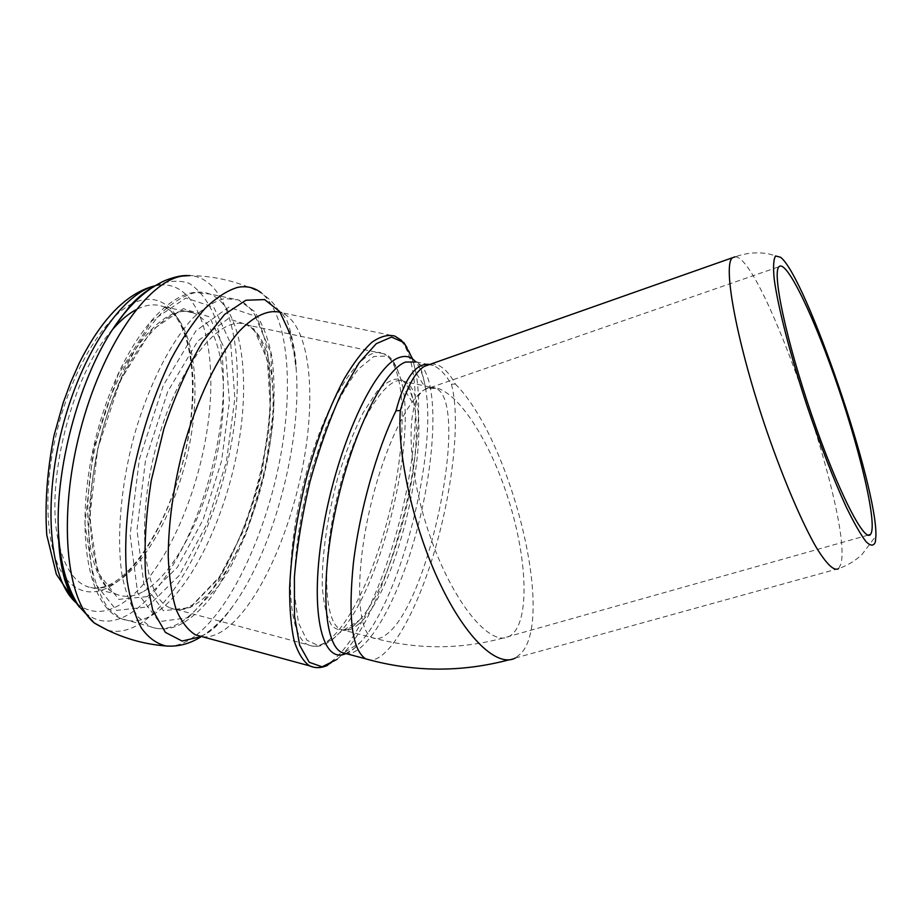 <?xml version="1.0" encoding="UTF-8"?>
<svg xmlns="http://www.w3.org/2000/svg" width="922" height="922" viewBox="0 0 922 922"><rect width="100%" height="100%" fill="white"/><g stroke="black" fill="none" stroke-linecap="round" stroke-linejoin="round"><path stroke-width="0.69" stroke-dasharray="4.61 3.46" d="M430.977 364.017C439.679 363.475 447.792 370.148 455.33 384.025L451.377 384.255C445.649 374.505 439.644 368.27 433.363 365.55L428.984 364.374M735.168 256.789C763.139 256.374 854.302 522.405 840.68 564.61L838.536 568.644C847.33 565.601 855.132 560.899 861.932 554.571L875.9 535.936M356.883 625.473C402.004 592.454 440.97 395.515 404.366 381.547C387.724 372.58 357.068 419.913 339.354 488.245C321.444 556.508 323.103 621.866 340.529 629.323C345.358 631.639 350.809 630.348 356.883 625.473M353.345 625.992C345.22 631.247 338.109 631.259 332.035 626.026C326.849 617.602 323.587 604.233 322.251 585.919C321.824 555.505 327.379 516.47 337.729 478.08C345.358 453.163 353.829 431.346 363.164 412.641L377.029 391.401C386.03 381.962 394.005 377.893 400.978 379.219C407.098 383.54 411.581 392.311 414.404 405.553C424.5 460.631 393.233 584.087 359.338 620.252L353.345 625.992M332.496 639.511L339.584 632.792C379.518 590.437 414.888 451.042 402.868 387.136C399.48 371.727 394.155 361.355 386.906 356.019L373.871 356.503L358.52 368.996C347.467 383.229 336.634 402.718 326.008 427.462L311.97 468.883C299.811 513.554 293.53 559.032 294.452 594.241L298.486 622.811L306.865 640.225L318.586 645.665L332.496 639.511M868.155 535.117L509.359 636.295C463.639 649.756 417.897 650.206 372.119 637.632L340.529 629.323C343.975 631.409 348.412 630.199 353.864 625.704L359.338 620.252L339.584 632.792L331.989 639.787C323.645 646.276 315.681 647.947 308.121 644.801L170.074 607.852C176.724 610.929 184.308 609.857 192.825 604.625L219.344 576.93C236.977 546.804 250.45 514.741 259.785 480.742L268.717 431.565L270.665 398.604L269.362 374.251C265.882 347.029 258.241 330.572 246.439 324.867C220.738 313.238 178.303 365.135 156.994 443.321C135.384 521.403 143.325 597.548 170.074 607.852C177.831 611.136 186.256 610.03 195.36 604.498C225.613 585.781 255.855 522.152 267.622 458.453C279.516 394.777 271.863 335.343 246.439 324.867L383.679 353.76C363.233 343.042 326.031 397.728 304.928 478.357C283.573 558.893 286.65 635.869 308.121 644.801C314.333 647.717 321.294 646.115 328.993 640.018C354.636 619.365 382.227 553.384 394.766 488.303C407.409 423.233 403.963 363.303 383.679 353.76C391.424 355.154 397.82 366.276 402.868 387.136L414.404 405.553C411.166 389.626 407.824 381.627 404.366 381.547L435.772 388.3C429.952 387.459 426.84 387.586 426.413 388.681L435.772 388.3C470.082 401.831 430.62 599.68 387.609 633.518C381.8 638.497 376.637 639.88 372.119 637.632C357.39 630.798 354.97 576.826 368.731 513.992C382.342 451.169 408.492 396.299 426.413 388.681C448.472 378.827 485.318 429.733 506.42 493.212C527.833 556.519 530.818 624.597 509.301 636.33C490.158 647.74 452.46 602.216 429.387 534.276C406.083 466.463 405.484 399.918 424.95 389.464L778.917 266.781M428.557 364.536L416.398 361.966C421.504 364.444 425.468 370.229 428.292 379.334C438.284 412.146 431.438 481.134 413.459 542.712C395.55 604.244 367.21 654.228 346.672 653.756M345.727 653.675L354.209 648.373L360.237 642.507C400.517 599.496 437.489 452.921 425.445 387.816C423.44 375.715 420.086 366.968 415.396 361.562M451.377 384.255C460.585 417.078 453.267 486.39 435.368 548.325C417.551 610.214 389.856 660.567 370.241 660.094M337.106 659.345L343.457 653.283L336.68 659.587L327.667 665.292M345.416 653.421C348.216 653.721 353.161 650.079 360.237 642.507L343.929 652.776C389.315 604.555 429.583 445.153 415.903 372.707L412.653 359.027M455.33 384.025C509.993 438.549 555.482 615.677 521.31 653.156L515.386 657.997L508.806 659.887M66.223 578.97C78.278 592.915 92.569 595.589 109.107 586.98C148.269 565.981 184.688 485.917 191.707 413.482C199.302 340.898 174.996 284.287 133.805 302.889M132.157 303.684C104.301 317.548 73.034 367.959 57.717 428.211C42.343 488.441 45.524 548.936 63.503 575.259M77.264 603.795C89.561 613.395 103.368 613.971 118.684 605.5C159.045 582.635 196.766 503.009 207.565 426.955C218.687 350.913 201.134 283.745 162.134 284.875L154.423 286.097M79.465 607.172C93.283 622.799 109.568 625.277 128.308 614.617C173.716 588.029 215.091 492.302 222.409 407.95C225.072 371.462 222.294 340.587 214.077 315.324C207.611 300.514 199.279 289.831 189.056 283.285C177.888 279.504 165.568 280.945 152.072 287.606M107.805 630.302C117.67 632.769 128.077 630.775 139.003 624.309C181.323 598.689 220.819 513.992 233.174 432.706C245.794 351.478 229.624 278.064 189.794 275.563C215.103 275.92 238.948 281.694 261.329 292.885C270.78 300.249 277.338 304.11 288.171 330.433L293.749 351.662L296.227 369.837C295.259 356.388 293.242 344.471 290.176 334.075M167.885 646.126C175.422 646.368 183.259 643.856 191.384 638.577L196.063 635.281M196.305 635.085C232.114 606.918 265.72 533.193 279.942 459.467C294.141 385.788 288.194 314.679 261.329 292.885M201.192 636.618L205.445 634.082C215.056 627.698 224.519 617.936 233.842 604.797C273.846 549.143 301.851 442.03 296.227 369.837C295.985 346.499 286.973 318.516 286.339 319.577L281.694 312.719L394.996 336.15C417.712 346.983 421.239 414.623 407.121 487.669C393.095 560.749 362.461 635.431 333.614 659.841C326.503 665.73 319.911 668.208 313.803 667.251M202.586 636.791C209.306 637.379 216.37 635.212 223.781 630.268C256.961 607.702 290.027 535.186 303.315 463.363C316.719 391.585 309.273 324.406 281.694 312.719M190.405 607.54L219.021 577.944L244.226 529.378L262.251 470.704L270.48 411.154L267.415 360.041L252.801 326.538L228.253 318.678L197.746 341.036L167.7 391.654L145.526 460.193L136.986 529.954L143.82 583.891L163.39 610.756L190.405 607.54M188.169 617.74L218.894 585.677L245.84 533.573L265.087 470.842L273.915 407.167L270.711 352.331L255.152 316.085L228.806 307.187L195.902 330.86L163.344 385.338L139.303 459.479L130.117 534.967L137.678 593.053L158.987 621.635L188.169 617.74M180.781 622.246C216.405 599.703 251.061 526.381 264.326 453.543C277.706 380.74 268.602 312.247 238.487 299.95L224.634 298.578C214.503 301.206 203.854 307.787 192.71 318.32C170.328 342.535 148.35 385.857 134.024 436.106C120.528 486.758 116.31 538.759 122.177 575.962C125.865 593.249 131.166 606.907 138.081 616.933L150.032 626.499C159.506 630.498 169.752 629.081 180.781 622.246M152.948 614.744C189.644 592.65 224.899 519.893 237.968 447.377C251.164 374.897 241.08 306.542 209.767 294.026L195.406 292.539C184.93 295.075 173.97 301.54 162.526 311.936C139.568 335.862 117.221 378.827 102.861 428.742C89.342 479.06 85.458 530.818 91.854 567.952C95.83 585.228 101.443 598.897 108.681 608.969L121.139 618.627C130.982 622.73 141.585 621.428 152.948 614.744M147.243 606.987L179.225 575.501L206.966 523.938L226.42 461.657L234.868 398.281L230.731 343.56L213.812 307.222L185.898 298.002L151.519 321.156L117.947 374.977L93.606 448.495L84.951 523.569L93.698 581.586L116.529 610.41L147.243 606.987M147.336 596.603L177.243 567.491L203.278 519.363L221.545 461.023L229.417 401.635L225.429 350.533L209.455 316.857L183.305 308.651L151.312 330.537L120.206 380.636L97.697 448.726L89.653 518.245L97.64 572.216L118.754 599.369L147.336 596.603M143.532 591.44C175.687 573.311 207.047 510.269 218.572 446.801C230.235 383.368 220.957 323.841 193.47 312.961C165.695 300.929 121.105 352.02 99.622 429.675C77.805 507.227 87.602 583.419 116.449 594.275C124.827 597.733 133.851 596.788 143.532 591.44M59.573 546.193C65.128 567.618 73.91 580.918 85.919 586.104C94.62 589.631 103.956 588.789 113.936 583.568C147.059 565.854 178.983 503.331 190.335 440.174C201.826 377.04 191.661 317.641 163.09 306.565C154.919 303.534 145.86 304.594 135.937 309.757M112.634 329.431C72.365 373.11 44.175 483.843 58.789 542.781M780.6 257.273L768.475 253.838C756.328 251.718 744.261 253.089 732.264 257.93M416.398 361.966C419.153 361.724 422.161 370.344 425.445 387.816L415.903 372.707C412.111 355.731 407.409 345.035 401.785 340.61M433.363 365.55L429.168 364.663M429.652 364.49L433.305 365.55M150.125 288.828C160.486 283.792 158.296 285.751 162.134 284.875L154.919 285.785M187.5 275.551L189.794 275.563M200.005 636.099C202.54 635.915 206.032 634.209 210.493 630.994C217.442 625.888 225.222 617.164 233.842 604.797C223.689 618.812 212.556 629.599 200.443 637.16M184.619 622.062C193.897 616.092 202.863 607.633 211.53 596.695L227.999 571.663C232.551 563.688 238.51 551.137 245.874 534.022C258.713 498.364 267.645 462.199 272.67 425.561C274.652 401.427 274.514 379.046 272.221 358.439C268.659 339.273 262.678 323.599 254.299 311.394L238.487 299.95L209.767 294.026C173.59 280.334 123.087 339.492 98.424 427.923C73.714 516.332 84.075 604.21 121.139 618.627L150.032 626.499C161.166 630.821 172.702 629.346 184.619 622.062M193.47 312.961C169.21 300.941 124.205 351.363 102.538 430.205C80.295 508.886 90.759 584.997 116.449 594.275L85.919 586.104C93.641 589.435 102.215 588.616 111.631 583.638C143.567 566.5 176.298 503.331 187.708 439.598C199.555 375.692 188.722 316.477 163.09 306.565L193.47 312.961M838.536 568.644L515.386 657.997"/><path stroke-width="1.38" d="M875.37 541.882L875.9 535.936C877.479 485.94 805.943 276.796 780.6 257.273L775.586 255.959C773.512 259.105 773.039 266.689 774.157 278.698C777.753 306.15 790.073 354.382 806.957 405.738C820.292 445.119 833.327 478.748 846.05 506.627C853.864 522.682 860.503 534.334 865.977 541.606C870.622 546.17 873.745 546.262 875.37 541.882M428.984 364.374C415.615 363.084 404.62 378.55 396.011 410.774L400.344 410.544C407.04 386.802 415.05 372.073 424.362 366.357L735.168 256.789M424.374 366.345L430.977 364.017M779.436 266.308C787.688 261.145 815.394 320.095 838.478 388.277C861.678 456.344 877.652 526.082 870.46 534.46C864.283 542.954 837.141 489.444 811.798 415.211C786.397 341.071 772.002 273.119 778.917 266.781L779.436 266.308M838.536 568.644C834.076 571.41 826.608 564.264 816.154 547.219C801.806 522.244 783.493 479.405 766.874 431.335C737.243 344.863 722.491 265.755 732.264 257.93M346.672 653.756L341.716 652.43C323.622 644.282 319.888 580.768 336.196 506.893C352.342 433.029 383.944 369.768 405.553 362.069L416.398 361.966M415.396 361.562C410.935 356.537 405.484 355.224 399.053 357.609C374.539 365.573 337.901 444.012 323.541 526.474C308.916 609.016 321.305 664.797 345.727 653.675M370.241 660.094L365.665 658.838C352.077 649.826 347.963 618.074 353.333 563.572C359.407 511.537 376.798 449.763 396.011 410.774M412.653 359.027L403.917 342.592L391.573 337.06L376.268 343.687L358.992 362.922L341.117 393.994C329.361 420.006 318.966 449.291 309.942 481.826C302.162 514.983 296.988 546.7 294.406 576.988L294.498 616.219L299.685 645.273L309.25 662.307L322.124 666.802L337.106 659.345M515.386 657.997C497.58 667.851 466.175 638.9 439.759 583.084C413.333 527.419 396.956 454.016 400.344 410.544M133.805 302.889L132.157 303.684M63.503 575.259L66.223 578.97M154.423 286.097C121.923 293.899 81.309 353.357 62.143 428.626C42.815 503.85 49.627 577.702 74.59 601.363L77.264 603.795M152.072 287.606C139.614 295.144 127.19 307.994 114.801 326.146C80.975 374.954 56.023 463.27 58.282 528.64C59.561 565.151 66.626 591.325 79.465 607.172M189.794 275.563L182.279 276.081C147.566 281.095 101.708 346.649 79.914 432.026C57.913 517.323 66.107 600.095 94.309 622.995L107.805 630.302M261.329 292.885C254.46 287.491 246.554 285.659 237.645 287.364C227.158 290.545 216.163 297.714 204.649 308.858C193.067 322.262 181.795 339.135 170.858 359.499C154.7 392.945 142.242 430.251 133.471 471.396C126.06 512.425 123.963 548.901 127.155 580.837C130.209 600.13 134.946 615.861 141.377 628.032C148.603 637.955 156.878 643.936 166.202 645.999L167.885 646.126M290.176 334.075L279.643 311.463L264.637 299.592L245.886 300.238L224.634 314.402L202.529 341.924C187.961 366.483 175.065 395.469 163.874 428.868L151.254 480.593C145.814 515.444 143.936 547.161 145.63 575.72L152.752 610.295L165.384 632.377L182.06 641.032L201.192 636.618M281.694 312.719C269.535 308.928 254.829 315.036 239.132 331.401C218.111 355.546 197.216 398.465 183.294 448.057C173.474 486.447 168.449 522.509 168.23 556.231C169.06 576.976 171.653 594.609 176.021 609.131C181.265 621.532 187.754 630.118 195.487 634.866L202.586 636.791M401.785 340.61L394.996 336.15C388.174 334.271 380.486 336.311 371.935 342.246C363.026 350.51 353.841 362.588 344.39 378.481C329.949 405.519 317.364 438.446 306.634 477.239C296.815 516.585 291.145 553.361 289.635 587.545C289.52 608.508 291.018 626.245 294.13 640.744C298.083 653.041 303.223 661.42 309.562 665.845L313.803 667.251M135.937 309.757C128.239 313.86 120.471 320.418 112.634 329.431M58.789 542.781L59.573 546.193M508.806 659.887C460.919 672.518 413.206 672.173 365.665 658.838L345.416 653.421M429.168 364.663L428.557 364.536M424.385 366.345L429.652 364.49M154.919 285.785C126.683 292.942 101.455 318.758 79.211 363.222L70.706 382.376L63.215 402.764L54.075 435.288C47.137 470.658 44.705 503.908 46.78 535.037L56.346 574.245L74.59 601.363C72.308 597.295 71.662 600.049 64.736 579.88C59.1 557.718 58.731 545.547 58.282 528.64C59.527 560.426 66.246 586.092 78.451 605.65L94.309 622.995C116.702 636.341 140.674 644.017 166.202 645.999C178.107 646.841 189.517 643.89 200.443 637.16M150.125 288.828C142.68 293.38 135.695 299.431 129.172 306.991L114.801 326.146C130.521 303.534 147.428 288.263 165.522 280.346C174.431 276.923 181.761 275.321 187.5 275.551M327.667 665.292C321.305 668.208 315.278 668.392 309.562 665.845L200.005 636.099M870.46 534.46L868.155 535.117"/></g></svg>
